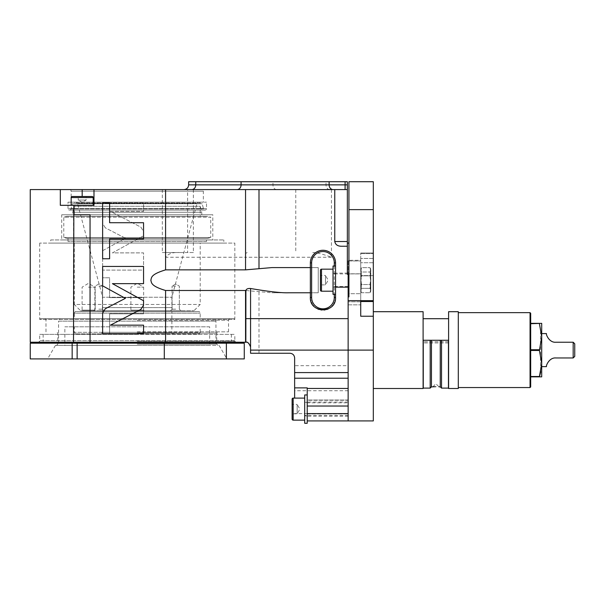 <?xml version="1.0" encoding="UTF-8"?>
<svg xmlns="http://www.w3.org/2000/svg" width="605" height="605" viewBox="0 0 605 605"><rect width="100%" height="100%" fill="white"/><g stroke="black" fill="none" stroke-linecap="round" stroke-linejoin="round"><path stroke-width="0.45" stroke-dasharray="3.02 2.27" d="M234.044 318.631L40.482 318.631L234.044 318.631L234.831 319.417L39.696 319.417L234.831 319.417L234.831 243.097L39.696 243.097L234.831 243.097M40.482 318.631L39.696 319.417L39.696 243.097M137.259 318.631L229.446 318.631L137.259 318.631M137.259 320.204L228.539 320.204L137.259 320.204M137.259 331.85L228.539 331.85L137.259 331.85M137.259 345.387L55.426 345.387L137.259 345.387M137.259 358.916L226.905 358.916L137.259 358.916M226.376 358.916L226.376 343.179L244.276 343.179L244.276 358.916L30.25 358.916L30.25 343.179L77.13 343.179L77.13 358.916M164.288 358.916L164.288 343.179L77.13 343.179M226.376 343.179L164.288 343.179M137.259 343.179L234.831 343.179L137.259 343.179M75.89 343.179L88.474 343.179L75.89 343.179M72.161 343.179L72.161 358.916M137.259 341.288L234.831 341.288L137.259 341.288M137.259 334.368L43.152 334.368L137.259 334.368M39.696 334.368L234.831 334.368L39.696 334.368L39.696 340.66L234.831 340.66L234.831 334.368M234.831 340.66L39.696 340.66L38.78 342.233L235.738 342.233L234.831 340.66M73.5 342.233L73.5 214.767L90.054 214.767L73.5 214.767L73.863 205.322L60.326 205.322L60.326 189.584L30.25 189.584L30.25 342.233L245.849 342.233C248.746 342.543 250.319 344.116 250.568 346.96L250.568 353.252L289.908 353.252A4.719 4.719 0 0 1 294.635 357.971L294.635 398.105M235.738 342.233L38.78 342.233M75.89 342.233L88.474 342.233L75.89 342.233M73.863 214.767L90.054 214.767L90.054 342.233M347.353 243.097L347.353 189.584L93.987 189.584L93.987 205.322L60.326 205.322L93.987 205.322L93.987 189.584L60.326 189.584M73.863 205.322L93.987 205.322L93.987 189.584M165.589 342.233L165.589 290.498L245.547 290.498L271.895 292.775L318.238 292.775L271.895 292.775M310.365 267.591L271.895 267.591L245.547 269.868L165.589 269.868C150.221 274.473 151.636 277.899 150.834 280.183C151.621 282.459 150.244 285.9 165.589 290.498M165.589 269.868L165.589 257.254C168.228 253.722 172.826 252.141 179.39 252.535L162.321 252.535L187.611 252.535L187.611 189.584M105.3 227.82L102.638 223.449L102.638 202.879L143.559 202.879L143.559 211.387L110.412 211.387L140.897 227.147L143.559 231.534L143.559 235.799L112.432 252.882L143.559 252.882L143.559 270.102L102.638 270.102L102.638 250.689L125.386 238.204L105.3 227.82L102.638 223.449L102.638 202.879L143.559 202.879L143.559 211.387L110.412 211.387L140.897 227.147L143.559 231.534L143.559 235.799L112.432 252.882L143.559 252.882L143.559 270.102L102.638 270.102L102.638 250.689L125.386 238.204L105.3 227.82M109.611 297.615L143.559 297.615L143.559 313.821L109.611 313.821L109.611 333.657L102.638 333.657L102.638 277.778L109.611 277.778L109.611 297.615L143.559 297.615L143.559 313.821L109.611 313.821L109.611 333.657L102.638 333.657L143.559 333.665L143.559 325.157L110.412 325.157L140.897 309.397L143.559 305.011L143.559 300.745L112.432 283.662L143.559 283.662L143.559 266.442L102.638 266.442L102.638 285.855L125.386 298.341L105.3 308.724L102.638 313.095L102.638 333.665L102.638 277.778L109.611 277.778L109.611 297.615M193.366 189.584L193.366 252.535L187.611 252.535M193.366 252.535L179.39 252.535M331.449 189.584L331.449 257.254C322.987 254.16 316.763 252.58 312.762 252.535M334.762 189.584L334.762 241.516C335.427 244.654 337.651 246.227 341.439 246.243L347.353 246.243L341.439 246.243L347.353 246.243L347.353 274.307L348.14 274.307L348.14 287.11L348.14 260.301L348.14 273.8L360.724 273.8L360.724 260.301L360.724 288.623L361.518 284.531L370.01 284.531L370.797 278.27L370.01 272.008L370.797 269.83L370.01 267.66L370.797 271.743L370.01 275.835L370.797 282.096L370.01 288.358L370.797 290.536L370.01 292.714L370.797 288.623L370.01 284.531L370.797 291.202L370.797 282.096L370.01 275.835L370.797 271.743L370.797 290.536L370.01 288.358L370.797 282.096L370.797 271.743L370.01 267.66L370.797 269.165L370.797 271.743L370.797 269.165L370.01 272.008L370.797 278.27L370.797 288.623L370.01 292.714L370.797 291.202L370.797 278.27L370.01 284.531L361.518 284.531L360.724 278.27L360.724 260.301L348.14 260.301L348.14 273.8L360.724 273.8L360.724 280.705L361.518 272.008L370.01 272.008L361.518 272.008L360.724 269.83L361.518 267.66L360.724 271.743L361.518 275.835L370.01 275.835L361.518 275.835L360.724 282.096L361.518 288.358L370.01 288.358L361.518 288.358L360.724 290.536L360.724 282.096L361.056 291.905L361.518 292.714L370.01 292.714L361.518 292.714L360.724 288.623L360.724 280.705L360.724 291.202L360.724 278.27L361.518 284.531L360.724 288.623L361.518 292.714L360.724 290.536L361.518 288.358L360.724 282.096L361.518 275.835L360.724 271.743L360.724 280.682L360.724 260.301L348.14 260.301L348.14 260.967L360.724 260.967L348.14 260.967L348.14 301.812L348.14 273.105L335.548 273.105L335.548 287.269L335.548 273.105M271.895 267.591L318.238 267.591L318.238 292.775L318.238 267.591L271.895 267.591M373.315 316.226L360.724 316.226L360.724 252.996L373.315 252.996L373.315 420.921L348.14 420.921L348.14 365.692L294.635 365.692M348.14 365.692L348.14 296.904L348.926 296.904L348.926 209.632L373.315 209.632L373.315 181.719M348.14 296.904L348.14 274.307L348.14 304.837L360.724 304.837L360.724 291.111L360.724 301.812L348.14 301.812L360.724 301.812L360.724 304.837L348.14 304.837L348.14 301.812L348.14 350.106L348.14 273.105M188.639 181.719L347.353 181.719L347.353 184.865L188.639 184.865M347.353 189.584L345.092 189.584L347.353 189.584L347.353 184.865M71.163 205.322L93.2 205.322L71.163 205.322L93.2 205.322L71.163 205.322L71.163 197.563L93.2 197.563L71.163 197.563A1.051 1.051 0 0 1 72.214 196.512L92.149 196.512A1.051 1.051 0 0 1 93.2 197.563L71.163 197.563M345.092 189.584L183.92 189.584L345.092 189.584L345.092 181.719M69.59 189.584L204.929 189.584L69.59 189.584A1.573 1.573 -90 0 1 71.163 191.157L203.356 191.157A1.573 1.573 90 0 1 204.929 189.584M93.2 205.322L93.2 197.563M92.149 196.512L72.214 196.512M78.249 196.512L86.114 196.512L86.114 200.036L82.182 202.304L78.249 200.036L86.114 200.036L82.182 202.304L78.249 200.036L86.114 200.036L78.249 200.036L86.114 200.036L86.114 196.512L78.249 196.512L86.114 196.512L78.249 196.512L78.249 200.036L78.249 196.512L86.114 196.512M71.163 202.176L71.163 191.157L203.356 191.157L203.356 202.176L71.163 202.176L203.356 202.176M68.017 202.176L206.502 202.176L68.017 202.176L68.017 208.521L206.502 208.521L206.502 202.176M71.012 208.906A1.52 1.52 0 0 1 68.017 208.521L206.502 208.521A1.52 1.52 0 0 1 203.507 208.906L202.153 203.749L72.373 203.749L71.012 208.906L203.507 208.906L71.012 208.906M72.373 203.749L202.153 203.749M74.317 203.749L200.21 203.749L74.317 203.749L74.317 202.962L200.21 202.962L200.21 203.749M199.756 202.176L200.21 202.962L74.317 202.962L74.77 202.176L199.756 202.176L74.77 202.176M198.561 202.176L75.958 202.176L198.561 202.176A1.573 1.573 0 0 0 197.041 203.34L171.88 297.244L171.88 307.612L102.638 307.612L171.88 307.612A3.146 3.146 0 0 0 175.034 310.758L99.492 310.758A3.146 3.146 0 0 0 102.638 307.612L102.638 297.244L171.88 297.244L102.638 297.244L77.478 203.34L197.041 203.34L77.478 203.34A1.573 1.573 0 0 0 75.958 202.176M99.492 310.758L175.034 310.758M80.609 310.758L193.918 310.758L80.609 310.758L74.317 304.466L200.21 304.466L74.317 304.466L74.317 243.097L200.21 243.097L200.21 304.466L193.918 310.758M98.819 310.758L104.015 310.758L98.819 310.758M175.707 310.758L170.512 310.758L175.707 310.758M88.474 310.766C79.444 310.758 79.444 310.758 88.474 310.766C79.444 310.758 79.444 310.758 88.474 310.766C97.511 310.758 97.511 310.758 88.474 310.766C97.511 310.758 97.511 310.758 88.474 310.766M137.259 310.766C128.23 310.758 128.23 310.758 137.259 310.766C128.23 310.758 128.23 310.758 137.259 310.766C146.297 310.758 146.297 310.758 137.259 310.766C146.297 310.758 146.297 310.758 137.259 310.766M74.317 243.097L200.21 243.097M205.594 243.097L68.925 243.097L205.594 243.097L206.502 241.516L68.017 241.516L206.502 241.516L206.502 238.37L68.017 238.37L68.017 241.516L68.925 243.097M68.017 238.37L206.502 238.37M207.591 238.37L66.936 238.37L207.591 238.37L210.737 237.531L63.782 237.531L210.737 237.531L210.737 217.18L63.782 217.18L63.782 237.531L66.936 238.37M66.936 216.34L63.782 217.18L210.737 217.18L207.591 216.34L66.936 216.34L207.591 216.34M74.317 216.34L200.21 216.34L74.317 216.34L74.317 206.267L200.21 206.267L200.21 216.34M72.736 212.249L74.317 206.267L200.21 206.267L201.783 212.249L72.736 212.249L201.783 212.249L201.783 214.767L72.736 214.767L72.736 212.249M72.736 214.767L201.783 214.767M61.725 214.767L212.801 214.767L61.725 214.767L61.725 239.943L212.801 239.943L212.801 214.767M61.725 239.943L212.801 239.943M50.707 239.943L223.812 239.943L50.707 239.943L50.707 243.097L223.812 243.097L223.812 239.943M50.707 243.097L223.812 243.097M98.819 309.185L102.442 309.185L98.819 309.185M98.819 286.097L102.442 286.097L98.819 286.097M175.707 309.185L172.085 309.185L175.707 309.185M175.707 286.097L172.085 286.097L175.707 286.097M88.474 310.131C80.253 310.131 80.253 310.131 88.474 310.131C80.253 310.131 80.253 310.131 88.474 310.131C96.702 310.131 96.702 310.131 88.474 310.131C96.702 310.131 96.702 310.131 88.474 310.131M88.474 287.156L94.849 287.156L88.474 287.156M137.259 310.131C129.039 310.131 129.039 310.131 137.259 310.131C129.039 310.131 129.039 310.131 137.259 310.131C145.487 310.131 145.487 310.131 137.259 310.131C145.487 310.131 145.487 310.131 137.259 310.131M137.259 287.156L143.635 287.156L137.259 287.156M310.365 292.775L288.509 292.775M310.365 297.494L310.365 262.873A12.592 12.592 0 0 1 322.957 250.281A12.592 12.592 0 0 1 335.548 262.873L335.548 297.494M335.548 280.183L335.548 266.018L335.548 280.183M348.14 293.69L348.14 287.11L348.14 293.69L360.724 293.69L360.724 271.743L361.518 267.66L370.01 267.66L361.518 267.66L360.724 269.83L360.724 278.27L361.518 272.008L360.724 269.437L360.724 304.837L360.724 252.996L360.724 301.517L360.724 293.69L348.14 293.69M348.14 273.891L348.14 286.475L348.14 273.891L360.724 273.891L360.724 286.475L360.724 273.891L360.724 286.475L360.724 273.891L333.03 273.891L333.03 286.475L333.03 273.891M360.724 316.226L360.724 301.517L373.315 301.517L373.315 300.662L348.14 300.662M348.14 388.168L348.14 350.106L348.14 388.168M294.635 387.873L307.219 387.873L307.219 423.281M307.219 413.616L294.635 413.616M304.701 423.281L304.701 394.952M307.219 400.76L307.219 409.116L307.219 400.76M307.219 400.268L307.219 414.924L307.219 400.026L348.14 400.026L348.14 416.202L348.14 400.026L348.14 402.038L348.14 400.268L307.219 400.268M307.219 414.924L307.219 416.202L307.219 414.924M307.219 409.116L307.219 402.348L307.219 409.116M348.14 402.824L348.14 415.416L348.14 402.824L304.701 402.824L304.701 415.416L348.14 415.416M304.701 402.824L304.701 415.416M304.701 409.116L304.701 402.348L304.701 409.116M304.701 398.105L304.701 420.135L304.701 398.105M292.117 404.397L292.117 413.843L297.146 413.843L299.876 409.116L297.146 404.397L297.146 413.843L297.146 404.397L292.117 404.397M245.849 291.368L245.849 318.631M360.724 301.517L360.724 253.593L373.315 253.593L360.724 253.593L360.724 252.996L373.315 252.996L373.315 301.517M373.315 300.662L373.315 209.632M373.315 388.501L373.315 311.704L373.315 388.501M348.14 287.269L335.548 287.269M333.03 294.348L333.03 266.018M348.14 286.475L333.03 286.475M348.926 181.719L348.926 209.632M423.107 388.501L423.107 311.704M423.107 350.106L423.107 318.706L423.107 350.106M423.266 350.106L423.266 381.498L423.266 350.106M448.441 388.108L448.441 340.267L448.441 350.106L448.441 340.267L423.266 340.267L423.266 388.108M448.6 350.106L448.6 318.706L448.6 350.106M448.441 342.906L423.266 342.906L448.441 342.906M448.441 350.106L448.441 381.498L448.441 350.106M448.6 311.704L448.6 388.501M458.295 388.501L458.295 311.704M458.295 387.555L458.295 312.649L458.295 387.555M530.683 386.928L530.683 313.284M530.683 323.35L530.683 349.743L530.683 323.35L541.702 323.35L541.702 336.728L539.433 349.743L530.683 349.743L530.683 376.499L530.683 349.743M530.683 376.499L541.702 376.854L541.702 363.484L540.696 371.992M530.056 387.555L530.056 312.649M530.683 323.713L539.433 323.35M539.433 323.713L541.702 336.728L541.702 363.484L539.433 349.743M530.683 350.461L539.433 350.461M530.683 376.854L539.433 376.854M541.702 368.99L541.702 331.222L541.702 368.99L540.522 367.81L540.522 332.402L541.702 331.222M541.702 333.582L540.522 332.402L540.522 367.81L541.702 366.63L541.702 333.582L541.702 366.63M555.866 357.971L573.177 357.971L574.75 356.398L574.75 343.806L573.177 342.233L573.177 357.971M555.866 342.233L573.177 342.233M448.441 341.734L423.266 341.734L448.441 341.734M430.193 388.108L430.193 340.267M441.521 388.108L441.521 340.267M440.258 386.852L440.258 340.592M431.448 386.852L431.448 340.592M435.857 386.724L435.055 386.731M432.877 386.837L435.857 383.706L439.003 386.852M335.518 298.363A12.592 12.592 0 0 1 335.435 299.188A12.592 12.592 0 0 0 335.518 298.363M335.427 299.225A12.592 12.592 0 0 1 335.283 300.065A12.592 12.592 0 0 0 335.427 299.225M335.079 300.889A12.592 12.592 0 0 1 334.527 302.462A12.592 12.592 0 0 0 335.079 300.889M333.771 303.944A12.592 12.592 0 0 1 333.34 304.625A12.592 12.592 0 0 0 333.771 303.944M333.325 304.64A12.592 12.592 0 0 1 332.833 305.306A12.592 12.592 0 0 0 333.325 304.64M332.296 305.933A12.592 12.592 0 0 1 331.721 306.531A12.592 12.592 0 0 0 332.296 305.933M331.608 306.644A12.592 12.592 0 0 1 330.451 307.612A12.592 12.592 0 0 0 331.608 306.644M329.763 308.089A12.592 12.592 0 0 1 328.296 308.898A12.592 12.592 0 0 0 329.763 308.089M326.723 309.51A12.592 12.592 0 0 1 325.944 309.722A12.592 12.592 0 0 0 326.723 309.51M325.906 309.737A12.592 12.592 0 0 1 325.074 309.904A12.592 12.592 0 0 0 325.906 309.737M324.235 310.017A12.592 12.592 0 0 1 321.686 310.017A12.592 12.592 0 0 0 324.235 310.017M320.847 309.904A12.592 12.592 0 0 1 320.015 309.737A12.592 12.592 0 0 0 320.847 309.904M319.969 309.722A12.592 12.592 0 0 1 319.198 309.51A12.592 12.592 0 0 0 319.969 309.722M317.625 308.898A12.592 12.592 0 0 1 317.005 308.588A12.592 12.592 0 0 0 317.625 308.898M316.869 308.512A12.592 12.592 0 0 1 316.15 308.089A12.592 12.592 0 0 0 316.869 308.512M315.462 307.612A12.592 12.592 0 0 1 314.29 306.622A12.592 12.592 0 0 0 315.462 307.612M314.192 306.531A12.592 12.592 0 0 1 313.617 305.933A12.592 12.592 0 0 0 314.192 306.531M313.087 305.306A12.592 12.592 0 0 1 312.588 304.64A12.592 12.592 0 0 0 313.087 305.306M312.581 304.625A12.592 12.592 0 0 1 312.142 303.944A12.592 12.592 0 0 0 312.581 304.625M311.393 302.462A12.592 12.592 0 0 1 310.834 300.889A12.592 12.592 0 0 0 311.393 302.462M310.637 300.065A12.592 12.592 0 0 1 310.486 299.225A12.592 12.592 0 0 0 310.637 300.065M310.486 299.188A12.592 12.592 0 0 1 310.395 298.363A12.592 12.592 0 0 0 310.486 299.188M333.03 269.165L333.03 291.202L333.03 269.165M320.438 270.216L320.438 290.15M320.438 275.464L320.438 284.902L325.475 284.902L328.205 280.183L325.475 275.464L325.475 284.902L325.475 275.464L320.438 275.464L320.438 284.902M109.611 238.93L143.559 238.93L143.559 222.723L109.611 222.723L109.611 202.887L102.638 202.887L102.638 258.766L109.611 258.766L109.611 238.93M75.224 311.552L74.317 313.125L200.21 313.125L74.317 313.125L74.317 318.631L200.21 318.631L200.21 313.125L199.302 311.552L75.224 311.552L199.302 311.552M102.638 311.552L171.88 311.552L102.638 311.552L102.638 332.319L171.88 332.319L102.638 332.319L101.065 333.892L173.453 333.892L101.065 333.892M200.21 318.631L74.317 318.631M60.031 318.631L214.495 318.631L60.031 318.631L58.579 321.149L215.947 321.149L58.579 321.149L58.579 345.387L215.947 345.387L215.947 321.149L214.495 318.631M215.947 345.387L58.579 345.387M209.655 345.387L64.871 345.387L209.655 345.387L209.655 326.813L64.871 326.813L64.871 345.387M209.655 326.813L64.871 326.813M200.21 326.813L74.317 326.813L200.21 326.813L200.21 332.319L74.317 332.319L74.317 326.813M75.224 333.892L74.317 332.319L200.21 332.319L199.302 333.892L75.224 333.892L199.302 333.892M173.453 333.892L171.88 332.319L171.88 311.552M137.259 333.105L216.734 333.105L137.259 333.105M137.259 344.124L216.734 344.124L137.259 344.124M162.321 189.584L162.321 252.535M295.777 189.584L295.777 252.535M331.449 257.254L245.547 257.254A4.719 1.618 -90 0 1 247.158 252.535M259 268.499L259 252.535M259 353.252L259 291.867M347.353 241.516L334.762 241.516M82.182 189.584L82.182 196.512M276.674 189.584A4.719 3.713 -90 0 1 272.968 184.865L272.968 181.719M329.733 189.584A4.719 3.713 -90 0 1 326.019 184.865L326.019 181.719M333.113 189.584A4.719 3.993 -90 0 1 329.12 184.865L329.12 181.719M310.365 262.873A12.592 12.592 0 0 1 322.957 250.281A12.592 12.592 0 0 1 335.548 262.873M334.285 266.018L334.285 294.348M373.315 350.106L348.14 350.106M348.14 390.724L294.635 390.724M307.219 413.949L348.14 413.949L307.219 413.949M293.16 398.105L293.16 420.135M245.547 342.233L245.547 290.498M245.547 269.868L245.547 257.254L165.589 257.254M373.315 258.448L360.724 258.448L373.315 258.448M373.315 262.736L360.724 262.736L373.315 262.736M373.315 275.585L360.724 275.585L373.315 275.585M321.489 269.165L321.489 291.202M228.539 331.85L228.539 320.204L229.446 318.631M45.988 331.85L45.988 320.204L45.08 318.631M56.53 345.387L57.793 344.124L57.793 333.105L56.53 331.85M217.989 345.387L216.734 344.124L216.734 333.105L217.989 331.85M55.426 345.387L47.614 358.916M219.093 345.387L226.905 358.916M39.696 341.288L39.696 342.233M234.831 341.288L234.831 342.233M43.152 334.368L43.152 341.288M231.367 334.368L231.367 341.288M69.545 210.048L204.982 210.048L69.545 210.048M95.197 309.185L93.624 310.758L95.197 309.185L95.197 286.097L95.197 309.185M102.442 309.185L104.015 310.758L102.442 309.185L102.442 286.097L102.442 309.185M98.819 284.01L95.197 286.097L98.819 284.01L102.442 286.097L98.819 284.01M172.085 309.185L170.512 310.758L172.085 309.185L172.085 286.097L172.085 309.185M179.322 309.185L180.895 310.758L179.322 309.185L179.322 286.097L179.322 309.185M175.707 284.01L172.085 286.097L175.707 284.01L179.322 286.097L175.707 284.01M95.477 310.758L94.849 310.131L94.849 287.156L88.474 283.329L82.106 287.156L82.106 310.131L81.471 310.758M144.262 310.758L143.635 310.131L143.635 287.156L137.259 283.329L130.892 287.156L130.892 310.131L130.257 310.758M360.724 269.165L361.056 268.461L360.724 269.165M360.724 291.202L361.056 291.905L360.724 291.202M370.797 269.165L370.472 268.461L370.797 269.165M370.797 291.202L370.472 291.905L370.797 291.202M348.14 416.202L307.219 416.202M348.14 400.026L307.219 400.026L348.14 400.026M348.14 402.038L307.219 402.038M304.701 415.885L307.219 415.885M304.701 402.348L307.219 402.348M348.14 372.483L294.635 372.483M333.03 286.952L335.548 286.952M333.03 273.415L335.548 273.415"/><path stroke-width="0.91" d="M164.288 358.916L164.288 343.179L30.25 343.179L30.25 358.916L244.276 358.916L244.276 343.179L226.376 343.179L226.376 358.916M164.288 343.179L226.376 343.179M77.13 343.179L77.13 358.916M72.161 343.179L72.161 358.916M73.5 342.233L30.25 342.233L30.25 189.584L60.326 189.584L60.326 205.322L73.863 205.322L73.5 342.233L245.547 342.233L245.547 290.498L165.589 290.498C150.274 285.915 151.643 282.49 150.834 280.213C151.696 277.922 149.987 274.587 165.589 269.868L245.547 269.868L271.895 267.591L310.365 267.591L310.365 262.873A12.592 12.592 0 0 1 322.957 250.281A12.592 12.592 0 0 1 335.548 262.873L335.548 287.156L348.14 287.156M348.14 318.631L250.568 318.631L250.568 346.96C248.988 343.133 247.415 341.56 245.849 342.233L245.547 342.233M90.054 342.233L90.054 214.767L73.863 214.767M195.755 181.719L195.755 184.865L188.639 184.865L188.639 181.719L347.353 181.719L347.353 246.243L347.353 243.097L348.926 243.097M348.926 209.632L348.926 181.719L373.315 181.719L373.315 209.632L348.926 209.632L348.926 296.904L348.14 296.904L348.14 274.307L347.353 274.307L347.353 246.243L341.439 246.243C337.651 246.227 335.427 244.654 334.762 241.516L334.762 189.584L347.353 189.584M73.863 205.322L93.987 205.322L93.987 189.584L334.762 189.584M165.589 189.584L165.589 269.868M165.589 342.233L165.589 290.498M105.3 308.724L102.638 313.095L102.638 333.665L143.559 333.665L143.559 325.157L110.412 325.157L140.897 309.397L143.559 305.011L143.559 300.745L112.432 283.662L143.559 283.662L143.559 266.442L102.638 266.442L102.638 285.855L125.386 298.341L105.3 308.724M109.611 238.93L143.559 238.93L143.559 222.723L109.611 222.723L109.611 202.887L102.638 202.887L102.638 258.766L109.611 258.766L109.611 238.93M93.987 189.584L60.326 189.584M71.163 205.322L71.163 197.563L93.2 197.563L93.2 205.322M78.249 196.512L72.214 196.512A1.051 1.051 0 0 0 71.163 197.563M72.214 196.512L92.149 196.512A1.051 1.051 0 0 1 93.2 197.563M92.149 196.512L86.114 196.512M310.365 267.591L310.365 297.494C309.571 313.738 336.35 313.738 335.548 297.494L335.548 287.156M310.365 292.775L288.509 292.775C281.333 293.024 268.688 291.595 250.568 288.502C247.891 288.313 246.333 288.986 245.902 290.498L245.547 290.498M348.14 296.904L348.14 350.106L250.568 350.106L250.568 353.252L289.908 353.252C292.775 353.532 294.348 355.105 294.635 357.971L294.635 378.216L348.14 378.216M348.14 413.616L307.219 413.616L307.219 387.873L294.635 387.873L294.635 378.216M307.219 394.952L304.701 394.952L304.701 423.281L307.219 423.281L307.219 413.616M304.701 398.105L293.16 398.105A1.051 1.051 0 0 0 292.117 399.149L292.117 419.083A1.051 1.051 0 0 0 293.16 420.135L293.16 398.105M304.701 420.135L293.16 420.135M292.117 419.083L292.117 399.149M292.117 404.397L292.117 413.843M294.635 398.105L294.635 387.873M348.14 420.921L348.14 350.106L373.315 350.106L373.315 420.921L307.219 420.921M348.14 406.023L307.219 406.023M348.14 372.582L294.635 372.582M245.849 342.233L245.902 290.498M250.568 346.96L250.568 350.106M373.315 209.632L373.315 300.662L348.14 300.662M373.315 300.662L373.315 301.517L360.724 301.517L360.724 316.226L360.724 301.517M373.315 301.517L373.315 316.226L360.724 316.226M373.315 316.226L373.315 350.106M373.315 311.704L423.107 311.704L423.107 388.501L373.315 388.501M423.266 340.267L423.266 388.108L430.193 388.108L430.193 340.267L423.266 340.267M441.521 340.267L448.441 340.267L448.441 388.108L441.521 388.108L441.521 340.267L430.193 340.267M448.6 388.501L448.6 311.704L458.295 311.704L458.295 388.501L448.6 388.501M458.295 312.649L530.056 312.649L530.056 387.555L458.295 387.555M530.056 387.555L530.683 386.928L530.683 313.284L530.056 312.649M530.683 323.713L541.702 323.35L541.702 336.728L539.433 323.713M530.683 323.35L539.433 323.35M540.696 371.992L539.433 376.854L530.683 376.854M530.683 376.499L539.433 376.499L541.702 363.484L541.702 376.854L539.433 376.854M530.683 350.461L539.433 350.461L541.702 363.484L541.702 336.728L539.433 350.461M530.683 349.743L539.433 349.743M555.866 357.971C549.174 357.336 545.801 365.995 546.459 366.63C545.801 365.995 549.174 357.336 555.866 357.971L573.177 357.971L573.177 342.233L555.866 342.233C549.174 342.876 545.801 334.217 546.459 333.582L541.702 333.582M546.459 366.63L541.702 366.63M573.177 357.971L574.75 356.398L574.75 343.806L573.177 342.233M546.459 333.582C545.801 334.217 549.174 342.876 555.866 342.233M440.258 340.592L440.258 386.852L441.521 388.108M431.448 340.592L431.448 386.852L430.193 388.108M435.055 386.731L434.307 386.754M433.989 386.769L433.218 386.814M435.857 386.724C431.773 386.86 431.773 386.86 435.857 386.724C439.941 386.86 439.941 386.86 435.857 386.724C439.941 386.86 439.941 386.86 435.857 386.724M335.548 297.494A12.592 12.592 0 0 1 335.518 298.363A12.592 12.592 0 0 0 335.548 297.494L334.285 297.494A11.329 11.329 0 0 1 322.957 308.822A11.329 11.329 0 0 1 311.628 297.494L311.628 262.873A11.329 11.329 0 0 1 322.957 251.544A11.329 11.329 0 0 1 334.285 262.873L335.548 262.873M335.283 300.065A12.592 12.592 0 0 1 335.079 300.889A12.592 12.592 0 0 0 335.283 300.065M334.527 302.462A12.592 12.592 0 0 1 334.315 302.916A12.592 12.592 0 0 0 334.527 302.462M334.172 303.218A12.592 12.592 0 0 1 333.771 303.944A12.592 12.592 0 0 0 334.172 303.218M332.833 305.306A12.592 12.592 0 0 1 332.296 305.933A12.592 12.592 0 0 0 332.833 305.306M330.451 307.612A12.592 12.592 0 0 1 329.763 308.089A12.592 12.592 0 0 0 330.451 307.612M328.296 308.898A12.592 12.592 0 0 1 327.865 309.087A12.592 12.592 0 0 0 328.296 308.898M327.517 309.231A12.592 12.592 0 0 1 326.723 309.51A12.592 12.592 0 0 0 327.517 309.231M325.074 309.904A12.592 12.592 0 0 1 324.235 310.017A12.592 12.592 0 0 0 325.074 309.904M321.686 310.017A12.592 12.592 0 0 1 320.847 309.904A12.592 12.592 0 0 0 321.686 310.017M319.198 309.51A12.592 12.592 0 0 1 318.396 309.231A12.592 12.592 0 0 0 319.198 309.51M318.026 309.079A12.592 12.592 0 0 1 317.625 308.898A12.592 12.592 0 0 0 318.026 309.079M316.15 308.089A12.592 12.592 0 0 1 315.462 307.612A12.592 12.592 0 0 0 316.15 308.089M313.617 305.933A12.592 12.592 0 0 1 313.087 305.306A12.592 12.592 0 0 0 313.617 305.933M312.142 303.944A12.592 12.592 0 0 1 311.741 303.218A12.592 12.592 0 0 0 312.142 303.944M311.583 302.886A12.592 12.592 0 0 1 311.393 302.462A12.592 12.592 0 0 0 311.583 302.886M310.834 300.889A12.592 12.592 0 0 1 310.637 300.065A12.592 12.592 0 0 0 310.834 300.889M310.395 298.363A12.592 12.592 0 0 1 310.365 297.494A12.592 12.592 0 0 0 310.395 298.363M335.548 266.018L333.03 266.018L333.03 294.348L335.548 294.348M333.03 269.165L321.489 269.165A1.051 1.051 0 0 0 320.438 270.216L320.438 290.15A1.051 1.051 0 0 0 321.489 291.202L321.489 269.165M333.03 291.202L321.489 291.202M75.89 342.233L75.89 343.179M88.474 342.233L88.474 343.179M334.762 241.516L347.353 241.516M259 189.584L259 268.499M245.547 269.868L245.547 189.584M82.182 196.512L82.182 189.584M191.747 189.584A4.719 4.008 90 0 0 195.755 184.865L347.353 184.865M241.085 181.719L241.085 184.865A4.719 4.008 90 0 1 237.077 189.584M333.113 189.584A4.719 3.993 90 0 1 329.12 184.865L329.12 181.719M345.092 181.719L345.092 189.584M311.628 262.873L310.365 262.873M334.285 262.873L334.285 266.018M334.285 294.348L334.285 297.494M250.568 288.502L250.568 318.631L245.849 318.631M307.219 388.463L348.14 388.463M311.628 297.494L310.365 297.494M39.696 342.233L39.696 343.179M234.831 342.233L234.831 343.179M188.639 184.865C188.359 187.732 186.786 189.304 183.92 189.584M448.6 318.706L423.107 318.706M440.258 386.852L439.003 386.852M432.711 386.852L431.448 386.852"/></g></svg>

